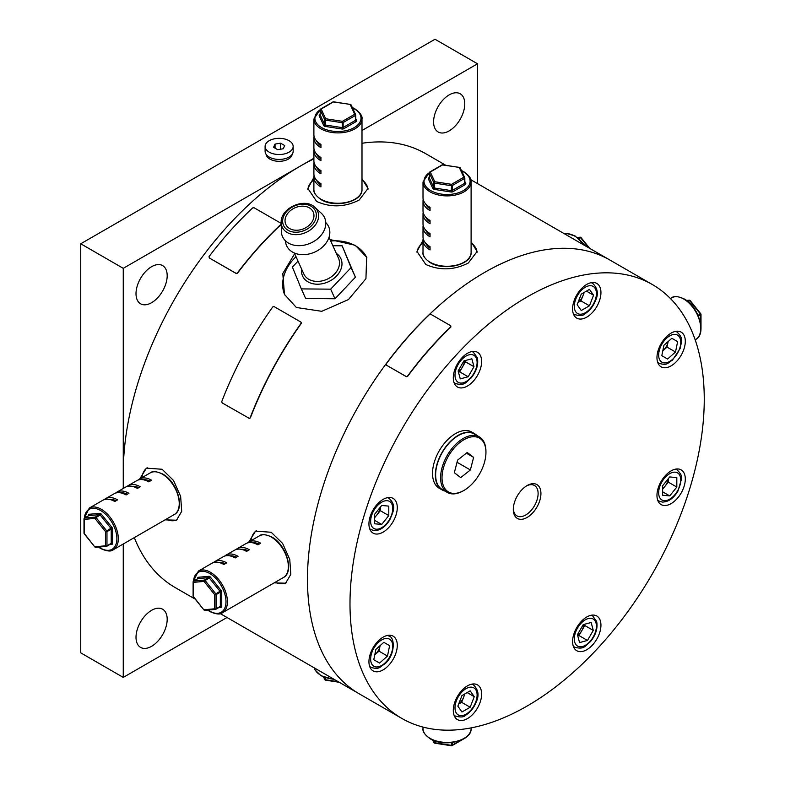 <?xml version="1.0" encoding="UTF-8"?>
<svg xmlns="http://www.w3.org/2000/svg" width="785" height="785" viewBox="0 0 785 785"><rect width="100%" height="100%" fill="white"/><g stroke="black" fill="none" stroke-linecap="round" stroke-linejoin="round"><path stroke-width="1.18" d="M151.603 646.31A22.049 12.727 120 0 0 165.998 626.891A22.049 12.727 120 0 0 162.623 609.219A22.049 12.727 120 0 0 151.603 610.318A22.049 12.727 120 0 0 137.198 629.737A22.049 12.727 120 0 0 140.574 647.399A22.049 12.727 120 0 0 151.603 646.31M151.603 302.686A22.049 12.727 120 0 0 165.998 283.267A22.049 12.727 120 0 0 162.623 265.605A22.049 12.727 120 0 0 151.603 266.694A22.049 12.727 120 0 0 137.198 286.113A22.049 12.727 120 0 0 140.574 303.785A22.049 12.727 120 0 0 151.603 302.686M449.187 130.879A22.049 12.727 120 0 0 463.582 111.46A22.049 12.727 120 0 0 460.206 93.788A22.049 12.727 120 0 0 449.187 94.887A22.049 12.727 120 0 0 434.782 114.306A22.049 12.727 120 0 0 438.158 131.978A22.049 12.727 120 0 0 449.187 130.879M477.525 183.612L477.525 63.791L435.008 39.25L80.747 243.782L80.747 652.855L123.255 677.406L227.022 617.491M313.892 158.266L123.255 268.333L80.747 243.782M477.525 63.791L361.993 130.496M123.255 268.333L123.255 488.456M123.255 543.995L123.255 677.406M294.66 253.712L282.786 273.563L284.484 294.424L296.367 307.485L321.752 311.311L348.452 299.576L365.938 278.675L366.654 257.245L355.281 245.293L330.063 239.582M366.889 257.784A45.088 34.01 -24.3 0 0 355.526 245.842A45.088 34.01 -24.3 0 0 330.711 241.005M296.014 256.695A45.088 34.01 -24.3 0 0 284.749 294.993M423.007 240.357L416.992 251.475L425.804 264.486C439.943 270.727 454.113 270.236 468.311 263.014L477.113 251.475L471.108 241.77M423.007 242.781A30.056 17.358 0 0 0 417.031 252.368M313.892 177.361L307.887 188.478L316.689 201.49C330.828 207.731 344.998 207.24 359.196 200.018L368.008 188.478L361.993 178.774M313.892 179.785A30.056 17.358 0 0 0 307.916 189.371M274.181 582.853L285.593 583.206L290.823 574.345L289.753 559.391L282.629 543.456L271.208 532.259L255.537 531.141L248.904 541.905M256.322 530.719A30.056 17.358 -120 0 0 251.004 540.698M165.066 519.856L176.478 520.21L181.708 511.349L180.638 496.395L173.514 480.459L162.093 469.263L146.422 468.145L139.789 478.909M147.207 467.723A30.056 17.358 -120 0 0 141.889 477.702M652.374 284.553A250.503 144.626 -60 0 1 704.253 399.231A250.503 144.626 -60 0 1 594.912 651.334A250.503 144.626 -60 0 1 401.871 718.442A250.503 144.626 -60 0 1 349.992 603.763A250.503 144.626 -60 0 1 459.333 351.67A250.503 144.626 -60 0 1 652.374 284.553L609.857 260.012A250.503 144.626 -60 0 0 416.825 327.129A250.503 144.626 -60 0 0 307.475 579.222A250.503 144.626 -60 0 0 359.353 693.901A250.503 144.626 -60 0 1 320.957 493.166A250.503 144.626 -60 0 1 484.61 272.415A250.503 144.626 -60 0 1 609.857 260.012L470.804 179.726M123.775 488.162A250.503 144.626 -60 0 1 300.39 166.057A250.503 144.626 -60 0 1 313.892 158.864M361.993 143.262A250.503 144.626 -60 0 1 425.647 153.654L445.762 165.272M195.269 599.161L175.143 587.543A250.503 144.626 -60 0 1 134.313 537.607M165.939 519.356A30.056 17.358 -120 0 0 177.174 519.768M275.054 582.352A30.056 17.358 -120 0 0 286.28 582.764M367.959 189.303A30.056 17.358 0 0 0 361.993 179.785M477.074 252.299A30.056 17.358 0 0 0 471.108 242.781M540.934 493.52A19.537 11.284 -60 0 1 527.118 517.452A19.537 11.284 -60 0 1 513.302 509.475A19.537 11.284 -60 0 1 527.118 485.542A19.537 11.284 -60 0 1 540.934 493.52M513.321 508.621A17.535 10.127 120 0 0 516.932 515.863A17.535 10.127 120 0 0 530.454 511.172A17.535 10.127 120 0 0 538.108 493.52A17.535 10.127 120 0 0 534.467 485.493A17.535 10.127 120 0 0 526.392 485.984M572.599 641.531A20.037 11.569 120 0 0 576.749 650.706A20.037 11.569 120 0 0 592.194 645.339A20.037 11.569 120 0 0 600.947 625.174A20.037 11.569 120 0 0 596.796 615.999A20.037 11.569 120 0 0 581.351 621.367A20.037 11.569 120 0 0 572.599 641.531M453.298 710.415A20.037 11.569 120 0 0 457.449 719.59A20.037 11.569 120 0 0 472.894 714.213A20.037 11.569 120 0 0 481.637 694.048A20.037 11.569 120 0 0 477.486 684.873A20.037 11.569 120 0 0 462.051 690.241A20.037 11.569 120 0 0 453.298 710.415M368.94 661.706A20.037 11.569 120 0 0 373.091 670.881A20.037 11.569 120 0 0 388.536 665.513A20.037 11.569 120 0 0 397.279 645.339A20.037 11.569 120 0 0 393.128 636.164A20.037 11.569 120 0 0 377.683 641.541A20.037 11.569 120 0 0 368.94 661.706M368.94 523.948A20.037 11.569 120 0 0 373.091 533.123A20.037 11.569 120 0 0 388.536 527.746A20.037 11.569 120 0 0 397.279 507.581A20.037 11.569 120 0 0 393.128 498.406A20.037 11.569 120 0 0 377.683 503.774A20.037 11.569 120 0 0 368.94 523.948M453.298 377.83A20.037 11.569 120 0 0 457.449 387.005A20.037 11.569 120 0 0 472.894 381.638A20.037 11.569 120 0 0 481.637 361.463A20.037 11.569 120 0 0 477.486 352.288A20.037 11.569 120 0 0 462.051 357.666A20.037 11.569 120 0 0 453.298 377.83M572.599 308.947A20.037 11.569 120 0 0 576.749 318.121A20.037 11.569 120 0 0 592.194 312.754A20.037 11.569 120 0 0 600.947 292.589A20.037 11.569 120 0 0 596.796 283.414A20.037 11.569 120 0 0 581.351 288.782A20.037 11.569 120 0 0 572.599 308.947M656.966 357.656A20.037 11.569 120 0 0 661.117 366.83A20.037 11.569 120 0 0 676.552 361.463A20.037 11.569 120 0 0 685.305 341.298A20.037 11.569 120 0 0 681.154 332.124A20.037 11.569 120 0 0 665.709 337.491A20.037 11.569 120 0 0 656.966 357.656M656.966 495.413A20.037 11.569 120 0 0 661.117 504.588A20.037 11.569 120 0 0 676.552 499.221A20.037 11.569 120 0 0 685.305 479.056A20.037 11.569 120 0 0 681.154 469.881A20.037 11.569 120 0 0 665.709 475.249A20.037 11.569 120 0 0 656.966 495.413M325.667 679.987L325.412 679.731A1.001 0.579 180 0 1 324.705 679.319L324.705 677.504M325.029 679.879A1.001 0.795 -24.9 0 1 324.705 679.319L323.665 677.082M313.313 212.303A15.033 11.333 -24.3 0 0 313.195 212.009A15.033 11.333 -24.3 0 0 295.013 207.789A15.033 11.333 -24.3 0 0 285.681 224.118A15.033 11.333 -24.3 0 0 285.799 224.402A15.033 11.333 -24.3 0 0 303.981 228.621A15.033 11.333 -24.3 0 0 313.313 212.303M325.755 222.577A23.069 17.398 155.7 0 1 328.837 227.12A23.069 17.398 155.7 0 1 314.226 252.299A23.069 17.398 155.7 0 1 286.427 245.254A23.069 17.398 155.7 0 1 285.446 240.809M314.883 207.358L321.35 213.275A23.069 17.398 155.7 0 1 324.774 218.132A23.069 17.398 155.7 0 1 310.153 243.311A23.069 17.398 155.7 0 1 282.364 236.265A23.069 17.398 155.7 0 1 281.364 231.359L281.187 222.606C280.098 208.202 304.786 197.035 314.883 207.358A19.439 14.66 155.7 0 1 317.768 211.459A19.439 14.66 155.7 0 1 305.453 232.674A19.439 14.66 155.7 0 1 282.031 226.737A19.439 14.66 155.7 0 1 281.187 222.606M298.025 261.14L292.393 267.077L301.322 288.9L330.662 289.165L351.062 267.626L342.142 245.813L332.84 245.725M301.322 288.9L305.659 298.486L334.999 298.761L355.409 277.213L342.142 245.813M330.662 289.165L334.999 298.761M351.062 267.626L355.409 277.213M434.782 742.983L434.527 742.728A1.001 0.579 180 0 1 433.82 742.316L433.82 740.5M434.134 742.875A1.001 0.795 -24.9 0 1 433.879 742.59A1.001 1.001 0 0 0 434.635 743.159L451.395 745.75A1.001 1.001 0 0 0 452.052 745.632A1.001 0.579 -120 0 1 451.552 745.573L451.287 742.62M432.692 740.039L433.879 742.59A1.001 0.795 -24.9 0 1 433.82 742.316L432.78 740.078M95.976 547.263A1.001 0.795 -95.1 0 1 95.711 547.351L106.338 546.399A1.001 1.001 0 0 0 106.75 546.272A1.001 0.579 -120 0 1 106.603 546.311A1.001 0.795 -95.1 0 1 105.543 545.81L105.543 531.641L94.916 518.414L95.976 517.501A1.001 0.579 -120 0 0 95.27 517.099L99.518 514.646A1.001 0.795 84.9 0 0 99.872 513.321A2.002 1.158 -120 0 1 100.588 513.508A2.002 1.158 -120 0 1 101.294 514.136L111.921 527.363A2.002 1.158 -120 0 1 112.628 529.188L112.628 543.357A2.002 1.158 -120 0 1 111.921 544.368L109.714 544.564M94.956 546.998L94.848 546.978A1.001 1.001 0 0 0 95.711 547.351A1.001 0.795 -95.1 0 1 94.916 546.762L105.543 545.81A1.001 0.579 0 0 0 106.966 545.81L111.215 543.357L111.215 529.188L106.966 531.641L106.966 545.81A1.001 0.579 -120 0 1 106.75 546.272L111.009 543.819A1.001 0.579 60 0 1 110.862 543.858L106.868 546.164M104.228 499.633A24.05 13.885 -120 0 1 105.563 498.671A24.05 13.885 -120 0 1 117.593 499.859L114.757 501.497A24.05 13.885 -120 0 0 102.727 500.31L89.264 508.081A24.05 13.885 60 0 1 101.294 509.269A24.05 13.885 60 0 1 117.004 530.464A24.05 13.885 60 0 1 113.315 549.736L174.25 514.558A24.05 13.885 -120 0 0 177.94 495.286A24.05 13.885 -120 0 0 162.23 474.091A24.05 13.885 -120 0 0 150.2 472.904C152.378 470.902 156.549 471.285 162.731 474.042C177.165 481.597 185.554 509.023 174.25 514.558M115.572 493.088A24.05 13.885 -120 0 1 116.906 492.126A24.05 13.885 -120 0 1 128.926 493.314L126.091 494.952A24.05 13.885 -120 0 0 114.07 493.765L105.563 498.671M126.905 486.543A24.05 13.885 -120 0 1 128.24 485.581A24.05 13.885 -120 0 1 140.26 486.769L137.424 488.407A24.05 13.885 -120 0 0 125.404 487.22L116.906 492.126M138.238 479.998A24.05 13.885 -120 0 1 139.573 479.036A24.05 13.885 -120 0 1 151.603 480.224L148.767 481.862A24.05 13.885 -120 0 0 136.737 480.675L128.24 485.581M105.543 531.641L110.862 528.276L100.235 515.048L95.976 517.501L106.603 530.729A1.001 0.579 -120 0 1 106.966 531.641A1.001 0.579 0 0 1 105.543 531.641M84.25 518.571A1.001 0.579 0 0 0 84.289 519.366A1.001 0.795 -95.1 0 1 84.643 518.041L95.27 517.099A1.001 0.795 -95.1 0 0 94.916 518.414L84.289 519.366L84.289 533.535A1.001 0.579 0 0 1 83.995 533.133A1.001 1.001 0 0 0 84.211 533.761L94.848 546.978L84.446 533.731M143.557 479.802A22.049 12.727 60 0 1 150.112 481.087M132.223 486.347A22.049 12.727 60 0 1 138.778 487.632M120.89 492.892A22.049 12.727 60 0 1 127.435 494.177M109.547 499.437A22.049 12.727 60 0 1 116.101 500.722M320.398 109.517A1.001 0.579 0 0 0 320.211 110.028A1.001 0.795 -24.9 0 1 321.183 109.056L325.667 118.741L342.437 121.332A1.001 0.579 60 0 1 343.143 122.558L343.143 127.464L355.419 120.38L355.419 115.474L343.143 122.558A1.001 0.579 0 0 1 342.172 122.705L325.412 120.115L325.667 118.741A1.001 0.795 -24.9 0 0 324.705 119.703L320.211 110.028L320.211 114.934L324.705 124.619L324.705 119.703A1.001 0.579 0 0 0 325.412 120.115L325.412 125.021L342.172 127.621L342.437 121.332L354.702 114.247L350.218 104.572A1.001 0.795 -24.9 0 1 351.18 105.239M313.892 119.016L313.892 134.559A24.05 13.885 0 0 0 320.937 144.381L320.937 147.649A24.05 13.885 0 0 1 313.892 137.836L313.892 147.649A24.05 13.885 0 0 0 320.937 157.471L320.937 160.739A24.05 13.885 0 0 1 313.892 150.926L313.892 160.739A24.05 13.885 0 0 0 320.937 170.561L320.937 173.828A24.05 13.885 0 0 1 313.892 164.016L313.892 173.828A24.05 13.885 0 0 0 320.937 183.651L320.937 186.928A24.05 13.885 0 0 1 313.892 177.106L313.892 189.381A24.05 13.885 0 0 0 320.937 199.194A24.05 13.885 0 0 0 347.147 202.206A24.05 13.885 0 0 0 361.993 189.381L361.993 119.016A24.05 13.885 180 0 1 347.147 131.841A24.05 13.885 180 0 1 320.937 128.838A24.05 13.885 180 0 1 313.892 119.016L320.555 109.095M314.059 136.197A24.05 13.885 0 0 0 313.892 137.836M314.059 149.287A24.05 13.885 0 0 0 313.892 150.926M314.059 162.377A24.05 13.885 0 0 0 313.892 164.016M314.059 175.467A24.05 13.885 0 0 0 313.892 177.106M320.466 109.429A1.001 0.579 60 0 1 320.682 109.007L332.948 101.922A1.001 0.579 60 0 1 333.448 101.971L350.365 104.395A1.001 1.001 0 0 1 351.121 104.964L355.615 114.639A1.001 1.001 0 0 1 355.419 115.474A1.001 0.579 60 0 0 354.702 114.247A1.001 0.795 -24.9 0 1 355.674 114.914A1.001 0.579 0 0 1 355.713 115.061L355.713 119.977A1.001 0.579 180 0 1 355.419 120.38A1.001 0.579 -120 0 0 356.125 121.606A2.002 1.158 0 0 0 356.645 120.497L355.713 118.486M356.125 121.606L343.85 128.691A2.002 1.158 0 0 1 341.917 128.995L325.157 126.405A2.002 1.158 0 0 1 323.734 125.58L319.24 115.905A1.001 0.795 155.1 0 0 320.211 114.934A1.001 0.579 180 0 1 320.172 114.787L320.172 109.88A1.001 1.001 0 0 1 320.682 109.007A1.001 0.579 60 0 1 321.183 109.056L333.605 101.805L350.434 104.483M332.948 101.922A1.001 1.001 0 0 1 333.605 101.805L333.694 102.011M320.937 185.201A22.049 12.727 180 0 1 316.551 180.177M320.937 172.111A22.049 12.727 180 0 1 316.551 167.087M320.937 159.021A22.049 12.727 180 0 1 316.551 153.997M320.937 145.931A22.049 12.727 180 0 1 316.551 140.898M578.339 238.198L579.909 237.296A1.001 0.579 60 0 1 580.615 237.698L581.037 237.58A1.001 1.001 0 0 0 580.174 237.207A1.001 0.795 -95.1 0 1 580.557 237.296M577.446 237.512L579.909 237.296A1.001 0.795 -95.1 0 1 580.174 237.207L577.377 237.462M205.091 610.259A1.001 0.795 -95.1 0 1 204.826 610.347L215.453 609.395A1.001 1.001 0 0 0 215.865 609.268A1.001 0.579 -120 0 1 215.718 609.307A1.001 0.795 -95.1 0 1 214.658 608.807L214.658 594.637L204.031 581.41L205.091 580.498A1.001 0.579 -120 0 0 204.385 580.095L208.633 577.642A1.001 0.795 84.9 0 0 208.987 576.318A2.002 1.158 -120 0 1 209.703 576.504A2.002 1.158 -120 0 1 210.409 577.132L221.036 590.359A2.002 1.158 -120 0 1 221.743 592.184L221.743 606.354A2.002 1.158 -120 0 1 221.036 607.364L218.829 607.561M204.061 609.994L203.963 609.974A1.001 1.001 0 0 0 204.826 610.347A1.001 0.795 -95.1 0 1 204.031 609.759L214.658 608.807A1.001 0.579 0 0 0 216.071 608.807L220.33 606.354L220.33 592.184L216.071 594.637L216.071 608.807A1.001 0.579 -120 0 1 215.865 609.268L220.124 606.815A1.001 0.579 60 0 1 219.977 606.854L215.983 609.16M213.343 562.629A24.05 13.885 -120 0 1 214.678 561.667A24.05 13.885 -120 0 1 226.708 562.855L223.872 564.493A24.05 13.885 -120 0 0 211.842 563.306L198.379 571.078A24.05 13.885 60 0 1 210.409 572.265A24.05 13.885 60 0 1 226.119 593.46A24.05 13.885 60 0 1 222.43 612.732L283.365 577.554A24.05 13.885 -120 0 0 287.055 558.282A24.05 13.885 -120 0 0 271.345 537.087A24.05 13.885 -120 0 0 259.315 535.9C261.493 533.898 265.664 534.281 271.846 537.038C286.28 544.594 294.669 572.02 283.365 577.554M224.687 556.084A24.05 13.885 -120 0 1 226.011 555.123A24.05 13.885 -120 0 1 238.041 556.31L235.206 557.949A24.05 13.885 -120 0 0 223.185 556.761L214.678 561.667M236.02 549.539A24.05 13.885 -120 0 1 237.355 548.578A24.05 13.885 -120 0 1 249.375 549.765L246.539 551.404A24.05 13.885 -120 0 0 234.519 550.216L226.011 555.123M247.353 542.994A24.05 13.885 -120 0 1 248.688 542.033A24.05 13.885 -120 0 1 260.708 543.22L257.882 544.859A24.05 13.885 -120 0 0 245.852 543.671L237.355 548.578M214.658 594.637L219.977 591.272L209.34 578.045L205.091 580.498L215.718 593.725A1.001 0.579 -120 0 1 216.071 594.637A1.001 0.579 0 0 1 214.658 594.637M193.365 581.567A1.001 0.579 0 0 0 193.404 582.362A1.001 0.795 -95.1 0 1 193.758 581.037L204.385 580.095A1.001 0.795 -95.1 0 0 204.031 581.41L193.404 582.362L193.404 596.531A1.001 0.579 0 0 1 193.11 596.129A1.001 1.001 0 0 0 193.326 596.757L203.963 609.974L193.561 596.728M252.672 542.798A22.049 12.727 60 0 1 259.227 544.083M241.338 549.343A22.049 12.727 60 0 1 247.883 550.628M229.995 555.888A22.049 12.727 60 0 1 236.55 557.173M218.662 562.433A22.049 12.727 60 0 1 225.216 563.718M429.513 172.514A1.001 0.579 0 0 0 429.326 173.024A1.001 0.795 -24.9 0 1 430.298 172.052L434.782 181.737L451.552 184.328A1.001 0.579 60 0 1 452.258 185.554L452.258 190.461L464.534 183.376L464.534 178.47L452.258 185.554A1.001 0.579 0 0 1 451.287 185.702L434.527 183.111L434.782 181.737A1.001 0.795 -24.9 0 0 433.82 182.699L429.326 173.024L429.326 177.93L433.82 187.615L433.82 182.699A1.001 0.579 0 0 0 434.527 183.111L434.527 188.017L451.287 190.618L451.552 184.328L463.817 177.243L459.333 167.568A1.001 0.795 -24.9 0 1 460.295 168.235M423.007 182.012L423.007 197.555A24.05 13.885 0 0 0 430.052 207.377L430.052 210.645A24.05 13.885 0 0 1 423.007 200.832L423.007 210.645A24.05 13.885 0 0 0 430.052 220.467L430.052 223.735A24.05 13.885 0 0 1 423.007 213.922L423.007 223.735A24.05 13.885 0 0 0 430.052 233.557L430.052 236.825A24.05 13.885 0 0 1 423.007 227.012L423.007 236.825A24.05 13.885 0 0 0 430.052 246.647L430.052 249.924A24.05 13.885 0 0 1 423.007 240.102L423.007 252.377A24.05 13.885 0 0 0 430.052 262.19A24.05 13.885 0 0 0 456.262 265.202A24.05 13.885 0 0 0 471.108 252.377L471.108 182.012A24.05 13.885 180 0 1 456.262 194.837A24.05 13.885 180 0 1 430.052 191.834A24.05 13.885 180 0 1 423.007 182.012L429.67 172.092M423.174 199.194A24.05 13.885 0 0 0 423.007 200.832M423.174 212.284A24.05 13.885 0 0 0 423.007 213.922M423.174 225.374A24.05 13.885 0 0 0 423.007 227.012M423.174 238.463A24.05 13.885 0 0 0 423.007 240.102M429.581 172.425A1.001 0.579 60 0 1 429.787 172.003L442.063 164.919A1.001 0.579 60 0 1 442.563 164.968L459.48 167.391A1.001 1.001 0 0 1 460.236 167.961L464.73 177.636A1.001 1.001 0 0 1 464.534 178.47A1.001 0.579 60 0 0 463.817 177.243A1.001 0.795 -24.9 0 1 464.789 177.91A1.001 0.579 0 0 1 464.828 178.058L464.828 182.974A1.001 0.579 180 0 1 464.534 183.376A1.001 0.579 -120 0 0 465.24 184.603A2.002 1.158 0 0 0 465.76 183.494L464.828 181.482M465.24 184.603L452.965 191.697A2.002 1.158 0 0 1 451.032 191.991L434.262 189.401A2.002 1.158 0 0 1 432.849 188.577L428.355 178.901A1.001 0.795 155.1 0 0 429.326 177.93A1.001 0.579 180 0 1 429.287 177.783L429.287 172.877A1.001 1.001 0 0 1 429.787 172.003A1.001 0.579 60 0 1 430.298 172.052L442.72 164.801L459.549 167.48M442.063 164.919A1.001 1.001 0 0 1 442.72 164.801L442.809 165.007M430.052 248.197A22.049 12.727 180 0 1 425.666 243.173M430.052 235.107A22.049 12.727 180 0 1 425.666 230.083M430.052 222.018A22.049 12.727 180 0 1 425.666 216.994M430.052 208.928A22.049 12.727 180 0 1 425.666 203.904M687.454 301.195L689.024 300.292A1.001 0.579 60 0 1 689.73 300.694L690.152 300.576A1.001 1.001 0 0 0 689.289 300.204A1.001 0.795 -95.1 0 1 689.662 300.292M698.022 315.266L700.711 314.02A1.001 0.579 180 0 1 700.711 314.834L698.405 316.159M686.561 300.508L689.024 300.292A1.001 0.795 -95.1 0 1 689.289 300.204L686.492 300.459M587.474 640.452L579.556 642.581L577.436 634.653L583.235 624.615L591.154 622.485L593.274 630.414L587.474 640.452L578.977 635.546L577.76 635.87M578.977 635.546L584.776 625.498L584.452 624.281M584.776 625.498L593.274 630.414M577.613 635.34A10.048 5.799 120 0 0 581.871 630.522A10.048 5.799 120 0 0 583.912 624.428M676.817 487.053L669.713 495.885L662.609 495.257L662.609 485.778L669.713 476.946L676.817 477.584L676.817 487.053L668.32 482.147L662.609 489.241M662.609 491.783L669.713 495.885M668.32 482.147L668.32 478.683M662.609 488.741A10.048 5.799 120 0 0 664.767 486.563A10.048 5.799 120 0 0 668.221 478.811M667.014 347.098L668.074 341.907A10.048 5.799 120 0 0 668.143 341.563L668.074 341.907A10.048 5.799 120 0 1 663.05 350.61L662.785 350.846A10.048 5.799 120 0 0 663.05 350.61L667.014 347.098L675.512 352.004L677.641 341.632L671.842 338.286L663.914 345.312L661.794 355.683L667.593 359.03L675.512 352.004M671.842 338.286L677.641 341.632M578.015 302.46A10.048 5.799 120 0 0 583.01 295.592L584.246 292.393M589.457 289.38L593.558 295.219L589.457 305.787L581.253 310.517L577.152 304.688L581.253 294.12L589.457 289.38M586.454 291.117L593.558 295.219M589.457 305.787L580.959 300.881L583.01 295.592A10.048 5.799 120 0 0 583.814 292.638M580.959 300.881L577.966 302.608M458.312 371.639A10.048 5.799 120 0 0 462.571 366.821A10.048 5.799 120 0 0 464.612 360.727M463.925 360.904L471.854 358.784L473.973 366.703L468.174 376.751L460.255 378.87L458.126 370.952L463.925 360.904M473.973 366.703L465.476 361.797L465.142 360.58M465.476 361.797L459.676 371.845L468.174 376.751M459.676 371.845L458.46 372.168M374.592 517.266A10.048 5.799 120 0 0 376.741 515.088A10.048 5.799 120 0 0 380.195 507.336M374.592 514.312L381.696 505.471L388.791 506.109L388.791 515.578L381.696 524.419L374.592 523.781L374.592 514.312M380.293 507.218L380.293 510.672L388.791 515.578M380.293 510.672L374.592 517.766M374.592 520.318L381.696 524.419M378.988 651.148L375.024 654.661A10.048 5.799 120 0 1 374.759 654.886L375.024 654.661A10.048 5.799 120 0 0 380.048 645.957A10.048 5.799 120 0 0 380.117 645.613L378.988 651.148L387.496 656.054L389.615 645.682L383.816 642.336L375.897 649.362L373.768 659.734L379.567 663.08L387.496 656.054M383.816 642.336L389.615 645.682M458.656 704.066L461.649 702.339L463.7 697.051A10.048 5.799 120 0 0 464.514 694.097M461.953 711.985L457.851 706.147L461.953 695.579L470.156 690.839L474.258 696.678L470.156 707.246L461.953 711.985M467.153 692.576L474.258 696.678M458.715 703.919A10.048 5.799 120 0 0 463.7 697.051L464.946 693.852M461.649 702.339L470.156 707.246M265.104 146.422L265.104 151.338A14.032 8.095 0 0 0 273.769 158.815A14.032 8.095 0 0 0 289.057 157.059A14.032 8.095 0 0 0 293.158 151.338L293.158 146.422A14.032 8.095 180 0 1 289.057 152.153A14.032 8.095 180 0 1 273.769 153.909A14.032 8.095 180 0 1 265.104 146.422A14.032 8.095 180 0 1 269.216 140.701A14.032 8.095 180 0 1 284.504 138.945A14.032 8.095 180 0 1 293.158 146.422M280.628 143.204L275.044 144.067L273.543 147.286L277.635 149.65L283.228 148.787L284.72 145.559L280.628 143.204L280.628 149.189M275.044 144.067L275.044 148.159M266.154 154.4A13.031 7.516 0 0 0 269.922 159.11A13.031 7.516 0 0 0 283.62 160.846A13.031 7.516 0 0 0 292.118 154.4M447.313 491.184A31.066 17.937 120 0 0 463.984 490.409A31.066 17.937 120 0 0 485.944 452.366A31.066 17.937 120 0 0 480.646 438.903A31.066 17.937 120 0 0 449.677 454.054A31.066 17.937 120 0 0 447.313 491.184M463.984 490.409L463.268 490.811A32.067 18.516 -60 0 1 447.234 492.401A32.067 18.516 -60 0 1 446.066 491.616A32.067 18.516 -60 0 1 447.862 454.329A32.067 18.516 -60 0 1 479.301 436.862A32.067 18.516 -60 0 1 480.479 437.647A32.067 18.516 -60 0 1 485.944 451.542L485.944 452.366M479.301 436.862L474.346 434.007A32.067 18.516 120 0 0 442.897 451.463A32.067 18.516 120 0 0 441.111 488.761A32.067 18.516 120 0 0 442.279 489.536L447.234 492.401M460.726 477.614L470.372 469.95L473.63 457.38L467.232 452.474L457.586 460.138L454.329 472.707L460.726 477.614M457.037 462.257L470.372 469.95M466.349 453.171L473.63 457.38M444.82 491.008A32.47 18.742 -60 0 1 442.083 489.889A32.47 18.742 -60 0 1 437.098 463.876A32.47 18.742 -60 0 1 458.312 435.263A32.47 18.742 -60 0 1 474.542 433.654A32.47 18.742 -60 0 1 476.887 435.469M442.083 489.889L439.247 488.25A32.47 18.742 -60 0 1 434.272 462.237A32.47 18.742 -60 0 1 455.477 433.624A32.47 18.742 -60 0 1 471.707 432.015L474.542 433.654M301.116 322.272L301.244 323.489L300.949 322.105L274.024 306.552L272.738 306.955A250.906 144.862 120 0 0 221.762 401.547L222.116 402.872L249.561 418.523M249.041 418.415L250.101 417.914L249.287 418.434M301.087 323.322A250.906 144.862 120 0 0 250.101 417.914M301.244 323.489A250.503 144.626 120 0 0 250.346 417.934M450.816 326.03L450.855 327.08L450.727 325.765L430.896 314.314L429.513 314.549A250.906 144.862 120 0 0 386.269 363.867L386.544 365.251L406.228 376.525L407.68 376.319L406.385 376.702L386.544 365.251M450.727 325.765L450.767 326.815A250.906 144.862 120 0 0 407.523 376.143M450.855 327.08A250.503 144.626 120 0 0 407.68 376.319M280.951 223.264L254.026 207.721L252.642 207.937A250.906 144.862 120 0 0 209.045 256.597L209.31 257.98L236.079 273.337L237.541 273.141L236.236 273.523L209.31 257.98M237.541 273.141A250.503 144.626 120 0 1 281.069 224.569L280.981 224.304A250.906 144.862 120 0 0 237.384 272.954M314.226 667.839A24.05 13.885 0 0 0 320.937 675.355A24.05 13.885 0 0 0 333.949 679.231M325.412 677.769L325.412 679.731L338.257 681.714M303.687 273.641A19.036 14.365 -24.3 0 0 303.844 274.004A19.036 14.365 -24.3 0 0 326.874 279.342A19.036 14.365 -24.3 0 0 338.688 258.667A19.036 14.365 -24.3 0 0 338.531 258.304L329.023 237.286M336.294 253.349A21.038 15.877 155.7 0 1 341.073 259.079A21.038 15.877 155.7 0 1 327.747 282.05A21.038 15.877 155.7 0 1 302.392 275.623A21.038 15.877 155.7 0 1 301.597 269.039M283.405 225.089A17.496 13.198 -24.3 0 0 304.501 230.427A17.496 13.198 -24.3 0 0 315.59 211.332A17.496 13.198 -24.3 0 0 294.493 205.984A17.496 13.198 -24.3 0 0 283.405 225.089M471.108 728.539C471.962 741.089 444.016 747.536 430.259 738.813C424.783 734.838 422.369 731.414 423.007 728.539A24.05 13.885 0 0 0 430.052 738.351A24.05 13.885 0 0 0 456.262 741.364A24.05 13.885 0 0 0 471.108 728.539L471.108 727.881M434.527 740.765L434.527 742.728L451.287 745.318A1.001 0.579 180 0 0 452.258 745.171L460.422 740.461M452.258 742.512L452.258 745.171A1.001 0.579 -120 0 1 452.052 745.632L464.318 738.538A1.001 0.579 -120 0 0 464.386 738.499M98.9 547.066A23.05 13.306 -120 0 0 100.588 548.136A23.05 13.306 -120 0 0 116.877 538.726A23.05 13.306 -120 0 0 100.588 510.495A23.05 13.306 -120 0 0 84.358 518.188M84.289 518.463A1.001 0.579 60 0 1 84.643 518.041L88.891 515.588L99.518 514.646A1.001 0.579 60 0 1 100.235 515.048L101.294 514.136M88.538 515.794L88.538 515.274A1.001 0.579 180 0 1 88.823 515.608M83.995 533.133L83.995 518.954A1.001 1.001 0 0 1 84.495 518.09L88.744 515.637A1.001 0.579 -120 0 1 88.891 515.588A1.001 0.795 84.9 0 0 89.245 514.273A2.002 1.158 -120 0 0 88.538 515.274M89.245 514.273L99.872 513.321M112.628 543.357A1.001 0.579 180 0 0 111.215 543.357A1.001 0.579 60 0 1 111.009 543.819A1.001 0.795 84.9 0 1 111.127 543.779L111.009 543.819M111.921 544.368A1.001 0.795 84.9 0 0 111.127 543.779M111.921 527.363L110.862 528.276A1.001 0.579 60 0 1 111.215 529.188A1.001 0.579 180 0 1 112.628 529.188M320.192 109.714A23.05 13.306 0 0 0 321.644 127.612A23.05 13.306 0 0 0 354.241 127.612A23.05 13.306 0 0 0 354.241 108.791A23.05 13.306 0 0 0 352.475 107.869M325.157 126.405L325.412 125.021A1.001 0.579 180 0 1 324.705 124.619A1.001 0.795 155.1 0 1 323.734 125.58M320.172 114.551L319.76 114.787A2.002 1.158 0 0 0 319.24 115.905M355.674 115.218L355.674 119.82A1.001 0.579 180 0 1 355.713 119.977L355.733 120.095A1.001 0.795 155.1 0 0 356.645 120.497M343.85 128.691A1.001 0.579 -120 0 1 343.143 127.464A1.001 0.579 180 0 1 342.172 127.621L341.917 128.995M584.452 245.342A24.05 13.885 -120 0 0 574.591 236.01A24.05 13.885 -120 0 0 564.739 233.959M588.75 247.825L580.615 237.698L578.918 238.679M208.015 610.063A23.05 13.306 -120 0 0 209.703 611.132A23.05 13.306 -120 0 0 225.992 601.722A23.05 13.306 -120 0 0 209.703 573.492A23.05 13.306 -120 0 0 193.473 581.185M193.404 581.459A1.001 0.579 60 0 1 193.758 581.037L198.006 578.584L208.633 577.642A1.001 0.579 60 0 1 209.34 578.045L210.409 577.132M193.11 596.129L193.11 581.95A1.001 1.001 0 0 1 193.61 581.086L197.859 578.633A1.001 0.579 -120 0 1 198.006 578.584A1.001 0.795 84.9 0 0 198.36 577.269A2.002 1.158 -120 0 0 197.653 578.27M198.36 577.269L208.987 576.318M221.743 606.354A1.001 0.579 180 0 0 220.33 606.354A1.001 0.579 60 0 1 220.124 606.815A1.001 0.795 84.9 0 1 220.242 606.776L220.124 606.815M221.036 607.364A1.001 0.795 84.9 0 0 220.242 606.776M221.036 590.359L219.977 591.272A1.001 0.579 60 0 1 220.33 592.184A1.001 0.579 180 0 1 221.743 592.184M429.307 172.71A23.05 13.306 0 0 0 430.759 190.608A23.05 13.306 0 0 0 463.356 190.608A23.05 13.306 0 0 0 463.356 171.787A23.05 13.306 0 0 0 461.59 170.865M434.262 189.401L434.527 188.017A1.001 0.579 180 0 1 433.82 187.615A1.001 0.795 155.1 0 1 432.849 188.577M429.287 177.547L428.875 177.783A2.002 1.158 0 0 0 428.355 178.901M464.789 178.215L464.789 182.817A1.001 0.579 180 0 1 464.828 182.974L464.848 183.091A1.001 0.795 155.1 0 0 465.76 183.494M452.965 191.697A1.001 0.579 -120 0 1 452.258 190.461A1.001 0.579 180 0 1 451.287 190.618L451.032 191.991M683.706 299.007A24.05 13.885 -120 0 0 671.685 297.819C673.854 295.827 678.034 296.2 684.206 298.957C698.64 306.513 707.03 333.939 695.736 339.473A24.05 13.885 -120 0 0 699.415 320.201A24.05 13.885 -120 0 0 683.706 299.007M700.711 324.254L700.711 314.834A1.001 0.579 60 0 0 700.357 313.921L689.73 300.694L688.033 301.675M573.384 646.447L574.64 647.174A18.035 10.411 -60 0 1 573.266 646.084M574.679 642.002A15.631 9.027 120 0 0 588.22 643.209A15.631 9.027 120 0 0 596.031 623.064A15.631 9.027 120 0 0 582.499 621.857A15.631 9.027 120 0 0 574.679 642.002M591.046 615.283A18.035 10.411 -60 0 1 592.675 615.931L591.419 615.214M675.404 469.165A18.035 10.411 -60 0 1 677.033 469.813C680.948 473.708 682.43 476.838 681.468 479.213L677.946 491.096C673.589 498.347 668.359 502.007 662.275 502.076L658.998 501.056A18.035 10.411 -60 0 1 657.624 499.966M664.188 500.663A15.631 9.027 120 0 0 679.29 487.269A15.631 9.027 120 0 0 675.247 472.177A15.631 9.027 120 0 0 660.146 485.562A15.631 9.027 120 0 0 664.188 500.663M675.404 331.407A18.035 10.411 -60 0 1 677.033 332.055C684.422 339.13 680.968 341.966 680.153 348.52L672.47 360.148C667.799 362.68 667.78 365.967 658.998 363.298A18.035 10.411 -60 0 1 657.624 362.209M672.578 359.334A15.631 9.027 120 0 0 680.389 339.189A15.631 9.027 120 0 0 666.857 337.982A15.631 9.027 120 0 0 659.037 358.127A15.631 9.027 120 0 0 672.578 359.334M591.046 282.698A18.035 10.411 -60 0 1 592.675 283.346C597.748 288.291 598.68 294.071 595.472 300.694C593.117 306.484 589.623 310.831 585.002 313.735C583.422 315.747 579.968 316.031 574.64 314.589A18.035 10.411 -60 0 1 573.266 313.5M594.932 300.802A15.631 9.027 120 0 0 590.879 285.711A15.631 9.027 120 0 0 575.788 299.095A15.631 9.027 120 0 0 579.83 314.196A15.631 9.027 120 0 0 594.932 300.802M471.746 351.582A18.035 10.411 -60 0 1 473.375 352.229L477.349 357.754C478.624 364.515 476.554 371.236 471.157 377.938C465.888 381.922 465.152 386.328 455.329 383.472A18.035 10.411 -60 0 1 453.956 382.383M476.73 359.363A15.631 9.027 120 0 0 463.189 358.156A15.631 9.027 120 0 0 455.378 378.301A15.631 9.027 120 0 0 468.91 379.508A15.631 9.027 120 0 0 476.73 359.363M369.725 528.864L370.971 529.581A18.035 10.411 -60 0 1 369.598 528.501M387.221 500.702A15.631 9.027 120 0 0 372.119 514.087A15.631 9.027 120 0 0 376.162 529.188A15.631 9.027 120 0 0 391.264 515.804A15.631 9.027 120 0 0 387.221 500.702M387.388 497.7A18.035 10.411 -60 0 1 389.007 498.347L387.761 497.621M369.725 666.622L370.971 667.348A18.035 10.411 -60 0 1 369.598 666.259M378.831 642.032A15.631 9.027 120 0 0 371.02 662.177A15.631 9.027 120 0 0 384.552 663.384A15.631 9.027 120 0 0 392.372 643.239A15.631 9.027 120 0 0 378.831 642.032M387.388 635.457A18.035 10.411 -60 0 1 389.007 636.105L387.761 635.379M454.083 715.331L455.329 716.048A18.035 10.411 -60 0 1 453.956 714.968M456.477 700.554A15.631 9.027 120 0 0 460.53 715.655A15.631 9.027 120 0 0 475.622 702.271A15.631 9.027 120 0 0 471.579 687.169A15.631 9.027 120 0 0 456.477 700.554M471.746 684.157A18.035 10.411 -60 0 1 473.375 684.814L472.119 684.088M401.871 718.442L220.291 613.615M314.196 667.829L315.07 669.997L321.143 675.816L334.812 679.731M323.577 677.043L324.764 679.594A1.001 1.001 0 0 0 325.52 680.163L339.238 682.283M294.336 252.986L303.844 274.004M423.007 728.539L423.007 727.087M89.264 508.081L84.005 518.816M98.508 547.096L100.794 548.587C106.996 551.355 111.166 551.727 113.315 549.736M139.573 479.036L150.2 472.904M361.993 189.381C362.847 201.931 334.901 208.378 321.143 199.655C315.658 195.661 313.235 192.237 313.892 189.381M352.308 107.516L354.741 108.742C360.217 112.716 362.631 116.141 361.993 119.016M564.709 233.94L567.015 233.616L575.091 235.961L585.306 245.842M589.731 248.394L581.037 237.58M198.379 571.078L193.12 581.813M207.623 610.092L209.909 611.584C216.111 614.351 220.281 614.724 222.43 612.732M248.688 542.033L259.315 535.9M471.108 252.377C471.962 264.928 444.016 271.375 430.259 262.651C424.773 258.658 422.35 255.233 423.007 252.377M461.423 170.512L463.856 171.738C469.332 175.712 471.746 179.137 471.108 182.012M671.685 297.819L670.429 298.545M695.736 339.473L695.167 339.797M701.005 328.591L701.005 314.422A1.001 1.001 0 0 0 700.789 313.794L690.152 300.576M574.64 647.174C584.462 650.029 585.188 645.623 590.457 641.639C595.864 634.947 597.925 628.216 596.659 621.465L592.675 615.931M675.787 469.096L677.033 469.813M657.751 500.33L658.998 501.056M675.787 331.329L677.033 332.055M657.751 362.572L658.998 363.298M591.419 282.629L592.675 283.346M573.384 313.863L574.64 314.589M472.119 351.503L473.375 352.229M454.083 382.746L455.329 383.472M370.971 529.581L374.249 530.601C380.274 530.552 385.464 526.951 389.821 519.807C392.971 511.928 397.043 505.736 389.007 498.347M370.971 667.348C379.763 670.017 379.773 666.73 384.444 664.198C394.894 656.182 395.493 637.479 389.007 636.105M455.329 716.048C460.667 717.49 464.121 717.205 465.691 715.194C470.323 712.289 473.816 707.942 476.171 702.153C479.35 695.432 478.418 689.652 473.375 684.814"/></g></svg>
